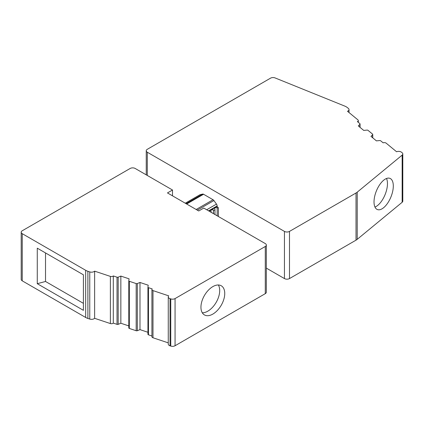 <?xml version="1.0" encoding="UTF-8"?>
<svg xmlns="http://www.w3.org/2000/svg" width="424" height="424" viewBox="0 0 424 424"><rect width="100%" height="100%" fill="white"/><g stroke="black" fill="none" stroke-linecap="round" stroke-linejoin="round"><path stroke-width="0.64" d="M359.87 123.638L357.4 121.598A2.141 1.235 0 0 0 358.312 120.591A2.141 1.235 0 0 0 357.925 119.881L347.495 111.279A3.567 2.056 0 0 0 349.016 109.593A3.567 2.056 0 0 0 348.369 108.412L347.404 107.617A10.695 6.175 0 0 0 344.781 106.101L275.096 77.931A3.567 2.056 0 0 0 270.533 78.164L147.292 149.312A3.567 2.056 0 0 0 146.248 150.769A3.567 2.056 0 0 0 147.292 152.227L284.446 231.409A3.567 2.056 0 0 0 289.486 231.409L356.022 192.994L356.022 240.159A10.695 6.175 0 0 0 357.22 239.332L402.153 202.285A3.567 2.056 180 0 0 402.8 201.103L402.8 153.944A3.567 2.056 0 0 0 402.153 152.762L401.544 152.253A3.567 2.056 0 0 0 396.578 151.75L386.147 143.148A2.141 1.235 0 0 0 383.169 142.846L380.694 140.81A1.071 0.62 0 0 0 379.634 140.556L376.427 140.879L370.974 136.385L372.601 134.758A1.071 0.62 0 0 0 372.744 134.445A1.071 0.62 0 0 0 372.553 134.095L368.016 130.353A1.071 0.62 0 0 0 366.951 130.099L363.75 130.428L358.296 125.928L359.923 124.301A1.071 0.62 0 0 0 360.066 123.993A1.071 0.62 0 0 0 359.87 123.638M356.022 192.994A10.695 6.175 180 0 0 357.22 192.173L402.153 155.12A3.567 2.056 0 0 0 402.8 153.944M266.33 268.111L284.446 278.573L284.446 231.409M356.022 240.159L289.486 278.573A3.567 2.056 180 0 1 284.446 278.573M374.021 201.904A16.812 7.87 112 0 0 377.36 209.536A16.812 7.87 112 0 0 387.674 203.123A16.812 7.87 112 0 0 393.302 186.004A16.812 7.87 112 0 0 389.963 178.366A16.812 7.87 112 0 0 379.65 184.779A16.812 7.87 112 0 0 374.021 201.904M218.392 207.866L217.13 206.462L215.238 207.553L218.392 207.866L218.392 216.505M208.592 210.845L217.13 205.916L217.13 206.462M217.13 205.916A2.141 1.235 -120 0 0 216.484 204.114L213.919 200.557L197.303 210.15M185.272 203.207L199.927 194.749A2.141 1.235 60 0 1 200.128 194.669L202.693 194.075A2.141 1.235 -120 0 1 203.562 194.261L213.055 199.741A2.141 1.235 60 0 1 213.919 200.557M120.845 276.088L120.845 323.247L118.179 324.328A1.071 0.62 180 0 1 117.029 324.355L113.298 323.109A2.141 1.235 180 0 1 110.378 323.565L110.378 276.4A2.141 1.235 0 0 0 113.298 275.95L117.029 277.195A1.071 0.62 0 0 0 118.179 277.164L120.845 276.088L129.082 278.833L128.795 280.704A1.071 0.62 0 0 0 128.795 280.757A1.071 0.62 0 0 0 129.331 281.292L136.178 283.577A1.071 0.62 0 0 0 137.323 283.545L139.989 282.469L148.225 285.214L147.944 287.085A1.071 0.62 0 0 0 147.939 287.138A1.071 0.62 0 0 0 148.474 287.673L152.205 288.919A2.141 1.235 0 0 0 151.919 289.534A2.141 1.235 0 0 0 152.99 290.604L168.736 295.857A3.567 2.056 0 0 0 168.259 296.885A3.567 2.056 0 0 0 170.04 298.666L170.761 298.904A3.567 2.056 0 0 0 175.064 298.581L265.286 246.487A3.567 2.056 0 0 0 266.33 245.035A3.567 2.056 0 0 0 265.286 243.577L203.769 208.062L198.729 210.972L167.464 192.925L172.504 190.01L172.504 195.835M172.504 190.01L135.192 168.471A3.567 2.056 0 0 0 130.152 168.471L22.244 230.767A3.567 2.056 0 0 0 21.2 232.225A3.567 2.056 0 0 0 22.244 233.682L85.675 270.3A10.695 6.175 0 0 0 87.89 271.281L87.89 318.445A10.695 6.175 180 0 1 85.675 317.465L85.675 270.3M110.378 276.4L94.632 271.153A3.567 2.056 0 0 1 89.761 271.906L87.89 271.281M151.919 335.983L148.474 334.833A1.071 0.62 180 0 1 147.939 334.303A1.071 0.62 180 0 1 147.944 334.245L147.944 287.191M120.845 323.247L128.795 325.897M139.989 282.469L139.989 329.628L147.939 332.278M113.298 323.109L113.298 275.95M21.2 232.225L21.2 279.384A3.567 2.056 0 0 0 22.244 280.842L85.675 317.465M87.89 318.445L89.761 319.065L89.761 271.906M110.378 323.565L94.632 318.313A3.567 2.056 180 0 1 89.761 319.065M139.989 329.628L137.323 330.709A1.071 0.62 180 0 1 136.178 330.736L129.331 328.452A1.071 0.62 180 0 1 128.795 327.916A1.071 0.62 180 0 1 128.795 327.863L128.795 280.81M168.259 342.857L152.99 337.769A2.141 1.235 180 0 1 151.919 336.698L151.919 289.534M170.04 298.666L170.04 345.825A3.567 2.056 180 0 1 168.259 344.044L168.259 296.885M170.04 345.825L170.761 346.069A3.567 2.056 180 0 0 175.064 345.74L265.286 293.652A3.567 2.056 180 0 0 266.33 292.194L266.33 245.035M83.401 274.81L83.401 310.326L37.27 283.693L37.27 248.178L83.401 274.81M45.522 252.943L45.522 281.472L83.401 303.34M45.522 281.472L37.27 283.693M200.944 307.214A16.828 9.715 120 0 0 204.432 314.921A16.828 9.715 120 0 0 217.401 310.41A16.828 9.715 120 0 0 224.747 293.477A16.828 9.715 120 0 0 221.259 285.771A16.828 9.715 120 0 0 208.29 290.281A16.828 9.715 120 0 0 200.944 307.214M202.296 312.795A16.828 9.715 120 0 0 219.701 290.567A16.828 9.715 120 0 0 218.349 284.986M94.632 318.313L94.632 271.153M213.399 213.622L213.495 209.991C214.618 210.458 215.085 210.187 214.894 209.186L214.692 208.47L215.238 207.553L209.064 211.12M210.908 212.18L210.913 210.654L211.459 209.737L213.399 209.928M214.994 209.557L214.894 209.186M374.964 207.055A16.812 7.87 112 0 0 387.462 183.64A16.812 7.87 112 0 0 386.513 178.488M359.923 127.269L359.923 124.301M372.601 137.726L372.601 134.758M402.153 155.12L402.153 202.285M357.22 192.173L357.22 239.332M289.486 278.573L289.486 231.409M147.292 152.227L147.292 175.457M148.474 334.833L148.474 287.673M118.179 324.328L118.179 277.164M117.029 324.355L117.029 277.195M22.244 280.842L22.244 233.682M170.761 298.904L170.761 346.069M152.99 337.769L152.99 290.604M175.064 298.581L175.064 345.74M265.286 246.487L265.286 293.652M129.331 328.452L129.331 281.292M136.178 330.736L136.178 283.577M137.323 330.709L137.323 283.545M200.128 194.669L185.304 203.223M202.693 194.075L186.072 203.668M203.562 194.261L186.666 204.013M213.055 199.741L196.164 209.493M216.484 204.114L206.705 209.758M213.495 213.68L213.495 209.991M217.178 207.744L217.178 215.805M360.066 127.386L360.066 123.993M372.744 137.842L372.744 134.445M147.939 334.303L147.939 287.138M128.795 327.916L128.795 280.757M211.152 212.323L211.152 211.671M214.973 214.528L214.973 209.71M146.248 150.769L146.248 174.852M349.016 109.593L349.016 112.535M358.312 122.35L358.312 120.591"/></g></svg>
